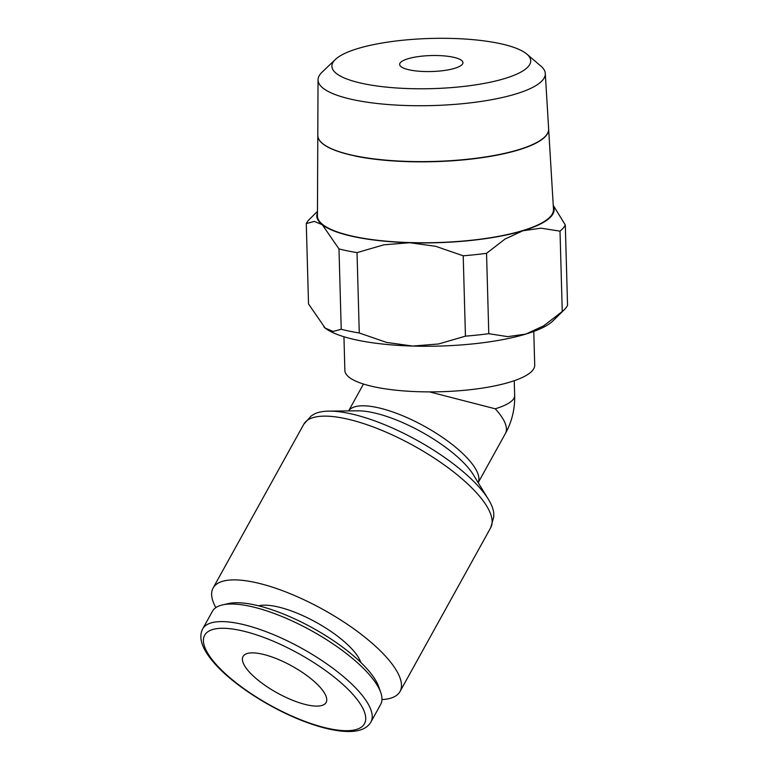 <?xml version="1.0" encoding="UTF-8"?>
<svg xmlns="http://www.w3.org/2000/svg" width="770" height="770" viewBox="0 0 770 770"><rect width="100%" height="100%" fill="white"/><g stroke="black" fill="none" stroke-linecap="round" stroke-linejoin="round"><path stroke-width="1.16" d="M355.249 155.963A115.471 29.145 178.4 0 1 317.798 135.414L317.442 215.85A118.07 29.799 178.4 0 0 355.74 236.862A118.07 29.799 178.4 0 0 483.82 238.719A118.07 29.799 178.4 0 0 553.476 209.257L548.644 129.081A115.471 29.145 178.4 0 1 480.509 157.898A115.471 29.145 178.4 0 1 355.249 156.079M364.143 83.814A99.455 25.102 178.4 0 1 335.364 59.463A99.455 25.102 178.4 0 1 498.459 43.274A99.455 25.102 178.4 0 1 526.863 54.121A99.455 25.102 178.4 0 1 483.618 83.526A99.455 25.102 178.4 0 1 364.143 83.814M526.863 54.121L540.896 66.114A113.671 28.692 178.4 0 1 545.295 73.477A113.671 28.692 178.4 0 1 478.228 101.852A113.671 28.692 178.4 0 1 354.912 100.052A113.671 28.692 178.4 0 1 318.039 79.82A113.671 28.692 178.4 0 1 322.014 72.226L335.364 59.463M318.039 79.82L317.798 135.299A115.462 29.145 -1.6 0 0 355.249 155.848A115.462 29.145 -1.6 0 0 480.509 157.667A115.462 29.145 -1.6 0 0 548.635 128.85L545.295 73.477M338.983 248.922A130.563 32.956 -1.6 0 0 347.617 250.885A130.563 32.956 -1.6 0 0 357.03 252.627L383.893 244.802L409.794 242.723A118.695 29.963 178.4 0 1 355.317 236.987A118.695 29.963 178.4 0 1 322.312 224.763L338.983 248.922L341.226 329.281L333.121 331.447L325.19 328.097A118.695 29.963 -1.6 0 0 358.194 340.321A118.695 29.963 -1.6 0 0 412.682 346.057A118.695 29.963 -1.6 0 0 525.843 334.084A118.695 29.963 -1.6 0 0 553.12 320.734L564.275 309.713A130.563 32.956 178.4 0 1 562.254 311.513L543.736 325.806L525.843 334.084L507.786 336.654L488.786 333.689A130.563 32.956 178.4 0 1 465.446 336.153L438.582 343.978L412.682 346.057L386.617 342.429L359.272 332.986A130.563 32.956 178.4 0 1 349.859 331.254A130.563 32.956 178.4 0 1 341.226 329.281M370.899 722.068L380.64 704.473A96.144 31.031 -151 0 0 380.717 692.432A96.144 31.031 -151 0 0 248.777 606.009A96.144 31.031 -151 0 0 222.569 604.883A96.144 31.031 -151 0 0 212.405 611.341L202.664 628.936C197.977 638.138 202.404 650.14 215.927 664.943C235.216 686.263 273.639 710.469 307.134 722.52C324.132 728.699 338.434 731.693 350.042 731.5C360.37 731.269 367.319 728.131 370.899 722.068A96.144 31.031 -151 0 0 357.646 690.055A96.144 31.031 -151 0 0 239.037 623.604A96.144 31.031 -151 0 0 202.664 628.936M380.717 692.432L378.715 686.725A91.341 29.481 -151 0 0 253.369 604.623A91.341 29.481 -151 0 0 228.469 603.555L222.569 604.883M360.755 662.344A61.725 19.924 -151 0 0 275.91 606.462A61.725 19.924 -151 0 0 258.672 605.826M381.958 699.584A106.828 34.477 -151 0 0 400.025 691.518A106.828 34.477 -151 0 0 358.377 632.17A106.828 34.477 -151 0 0 253.513 582.11A106.828 34.477 -151 0 0 213.097 588.039A106.828 34.477 -151 0 0 215.85 607.636M303.746 424.289A106.828 34.477 -151 0 1 344.161 418.36A106.828 34.477 -151 0 1 475.947 492.184A106.828 34.477 -151 0 1 490.673 527.768L493.743 517.036L493.762 513.85A104.845 33.841 -151 0 0 488.43 499.374A104.845 33.841 -151 0 0 477.881 485.755A104.845 33.841 -151 0 0 348.541 413.298A104.845 33.841 -151 0 0 328.992 411.122A104.845 33.841 -151 0 0 313.9 414.279L311.205 415.983L303.746 424.289L213.097 588.039M488.43 499.374L473.406 474.849A76.047 24.544 -151 0 0 465.754 464.964A76.047 24.544 -151 0 0 371.939 412.402A76.047 24.544 -151 0 0 357.761 410.824L328.992 411.122M429.516 391.892L495.226 408.793A74.064 23.909 -151 0 1 505.428 433.462L478.199 482.665M308.154 705.118A47.48 15.323 29 0 1 261.55 682.865A47.48 15.323 29 0 1 243.041 656.492A47.48 15.323 29 0 1 261.001 653.855A47.48 15.323 29 0 1 307.605 676.108A47.48 15.323 29 0 1 326.114 702.481A47.48 15.323 29 0 1 308.154 705.118M409.929 69.993A31.657 7.989 178.4 0 1 399.659 64.43A31.657 7.989 178.4 0 1 418.457 56.576A31.657 7.989 178.4 0 1 452.673 57.086A31.657 7.989 178.4 0 1 462.943 62.659A31.657 7.989 178.4 0 1 444.146 70.513A31.657 7.989 178.4 0 1 409.929 69.993M533.774 331.437L534.717 365.134A94.96 23.966 178.4 0 1 478.334 388.686A94.96 23.966 178.4 0 1 375.673 387.146A94.96 23.966 178.4 0 1 344.873 370.437L343.94 336.74M317.461 211.384L309.55 219.2A130.563 32.956 -1.6 0 0 306.277 223.579L314.381 221.423L322.312 224.763A118.695 29.963 178.4 0 1 317.461 212.761M553.293 206.167A118.695 29.963 178.4 0 1 522.955 230.75A118.695 29.963 178.4 0 1 409.794 242.723L435.849 246.352L463.203 255.794A130.563 32.956 -1.6 0 0 486.544 253.32L505.053 239.027L522.955 230.75L541.012 228.18L560.011 231.144A130.563 32.956 -1.6 0 0 565.305 224.975L553.235 205.321M565.305 224.975L567.548 305.344A130.563 32.956 178.4 0 1 564.275 309.713M323.997 327.106A118.695 29.963 -1.6 0 0 324.026 327.135A118.695 29.963 -1.6 0 0 325.19 328.097L308.52 303.948L306.277 223.579M359.272 332.986L357.03 252.627M463.203 255.794L465.446 336.153M488.786 333.689L486.544 253.32M560.011 231.144L562.254 311.513M351.9 693.308A91.341 29.481 -151 0 0 239.22 630.178A91.341 29.481 -151 0 0 217.256 665.665A91.341 29.481 -151 0 0 329.935 728.795A91.341 29.481 -151 0 0 351.9 693.308M478.18 482.636A74.064 23.909 -151 0 0 467.688 458.535A74.064 23.909 -151 0 0 376.318 407.34A74.064 23.909 -151 0 0 348.627 410.92L363.469 384.038M505.428 433.462A74.064 74.064 0 0 0 514.668 395.52A74.064 18.692 178.4 0 1 495.226 408.793M490.673 527.768L400.025 691.518M514.254 380.707L514.668 395.52"/></g></svg>
